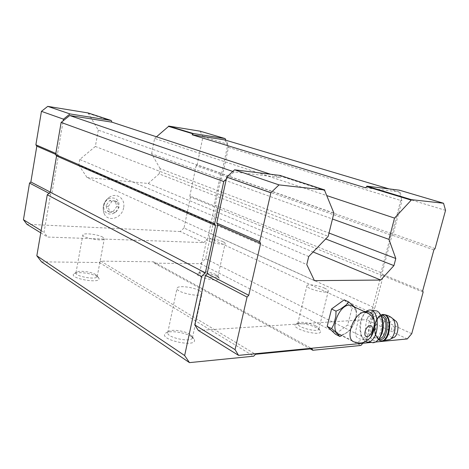 <?xml version="1.0" encoding="UTF-8"?>
<svg xmlns="http://www.w3.org/2000/svg" width="469" height="469" viewBox="0 0 469 469"><rect width="100%" height="100%" fill="white"/><g stroke="black" fill="none" stroke-linecap="round" stroke-linejoin="round"><path stroke-width="0.35" stroke-dasharray="2.35 1.76" d="M113.129 211.548L107.7 211.202L105.971 205.651L109.711 200.468L115.14 200.879L116.822 206.413L113.129 211.548L115.28 212.615L109.846 212.269L108.116 206.7L111.868 201.5L117.309 201.91L118.991 207.456L115.28 212.615M118.774 206.548C116.898 217.129 101.949 216.285 103.966 205.51C105.959 194.688 120.932 195.948 118.774 206.548M367.497 311.809L364.606 313.351C359.981 319.16 358.773 326.324 360.978 334.848C361.921 337.369 363.211 338.97 364.859 339.656L362.76 339.556C365.832 340.002 368.241 339.509 369.977 338.067L370.258 337.797M373.928 319.741C373.095 317.449 371.577 315.625 369.373 314.277L363.522 311.322C360.884 310.689 358.891 314.588 357.542 323.018C356.071 330.457 352.647 337.446 360.749 339.204M353.415 306.515C356.276 309.247 356.979 313.603 355.525 319.594L353.884 323.997C350.624 330.311 346.638 333.846 341.919 334.602L340.013 334.485L355.051 342.141L356.95 342.241L362.76 339.556M200.157 131.191L202.977 136.714L197.132 164.818L221.644 173.448L220.6 174.404L213.882 205.75L214.474 206.852L207.591 238.926L203.716 242.631L47.521 237.044L44.022 232.354L50.593 194.113L51.959 192.97L58.402 155.556L57.464 154.16L63.204 120.773M221.644 173.448L227.612 145.613L228.485 147.395L222.746 174.116L221.708 175.072L215.212 205.328L216.537 207.796L210.974 233.638L374.819 307.928L383.214 275.948L382.118 273.064L391.978 235.438L393.145 234.178L401.892 200.826L401.188 198.692L392.084 233.451L390.917 234.711L380.711 273.703L381.203 274.986L370.797 314.705L366.43 319.618L198.346 330.457M41.524 261.849L99.276 262.517L100.806 261.127L153.457 261.813L154.319 263.156L200.445 263.689L205.58 258.718L209.971 238.299C208.723 236.675 209.057 235.121 210.974 233.638M226.251 179.217L234.119 171.912L280.62 177.54L270.625 174.263M232.794 171.461L234.119 171.912M324.671 190.549L279.899 175.939L280.62 177.54M88.043 112.935L98.297 130.142L333.91 213.137M87.973 113.316L111.147 120.879M98.297 130.142L95.342 146.463L328.212 236.341M95.342 146.463L79.771 159.46L308.713 256.537M79.771 159.46L78.769 165.106L306.773 264.563M78.769 165.106L87.064 177.517L314.429 280.644M87.064 177.517L148.151 183.467L313.122 251.97M148.151 183.467L159.138 173.864L325.691 238.95M159.138 173.864L160.169 168.688L329.021 233.046M160.169 168.688L151.616 153.768L332.468 219.011M151.616 153.768L154.618 138.419L326.729 195.579M154.618 138.419L156.499 136.801M365.539 187.817L398.943 191.862L401.188 198.692L401.628 197.021L399.383 190.174M388.977 188.89L398.943 191.862M228.485 147.395L401.892 200.826M224.827 139.926L227.612 145.613L227.899 144.276L225.929 140.254M222.746 174.116L393.145 234.178M221.708 175.072L391.978 235.438M215.212 205.328L382.118 273.064M216.537 207.796L383.214 275.948M209.971 238.299L373.306 313.685C372.193 311.85 372.697 309.933 374.819 307.928M373.306 313.685L366.694 338.864L362.83 343.267M205.58 258.718L366.694 338.864M200.445 263.689L360.907 345.454M316.44 327.725C309.962 324.249 297.709 322.314 295.517 324.448C289.854 328.634 322.725 337.41 320.433 331.067C320.057 330.035 318.727 328.921 316.44 327.725M216.877 276.323C211.63 273.468 199.366 271.698 197.695 273.579C193.603 276.857 221.251 282.936 219.31 278.334L216.877 276.323M154.319 263.156L310.337 348.901M153.457 261.813L312.049 348.737M100.806 261.127L255.488 354.277M99.276 262.517L253.688 356.194M97.265 276.675C92.17 273.157 76.078 271.252 73.774 273.949C68.65 278.48 101.709 284.161 98.912 278.293L97.265 276.675M191.422 336.595C184.809 332.128 168.623 330.065 165.434 333.342C157.871 339.697 197.854 348.274 194.336 339.544L191.422 336.595M189.963 334.368C184.458 330.663 170.933 328.933 168.324 331.642L167.791 332.462C165.745 337.457 191.721 343.032 192.437 337.756L192.372 336.806L189.963 334.368M199.366 290.674C193.04 286.94 177.423 285.199 177.048 288.236C175.172 292.345 201.459 298.003 201.975 293.606C202.174 292.738 201.301 291.765 199.366 290.674M95.799 274.641C91.566 271.727 78.135 270.132 76.259 272.36L75.96 272.847C74.577 276.405 96.972 280.269 97.218 276.528L95.799 274.641M102.817 237.179C98.068 234.33 82.978 232.589 82.866 234.916C81.594 237.836 104.177 241.91 104.3 238.809L102.817 237.179M215.846 274.541C211.478 272.178 201.248 270.695 199.888 272.249L199.671 272.577C198.422 275.28 217.598 279.495 217.886 276.581L215.846 274.541M223.027 241.705C218.191 239.378 206.893 237.789 206.776 239.448C205.627 241.652 224.968 245.897 225.143 243.481C225.243 242.995 224.54 242.409 223.027 241.705M315.49 325.791C310.097 322.906 299.867 321.288 298.073 323.053L297.727 323.54C295.986 327.063 318.187 332.978 318.814 329.132L318.797 328.552C318.498 327.702 317.396 326.782 315.49 325.791M324.8 288.265C318.715 285.369 307.224 283.704 306.931 285.709C305.337 288.587 327.808 294.374 328.271 291.185C328.435 290.393 327.28 289.42 324.8 288.265M55.817 153.445L57.464 154.16M202.977 136.714L227.899 144.276M197.132 164.818L196.118 165.733L220.6 174.404M196.118 165.733L189.845 195.96L213.882 205.75M189.845 195.96L190.437 197.027L214.474 206.852M190.437 197.027L184.006 227.975L207.591 238.926M184.006 227.975L180.219 231.516L203.716 242.631M40.75 232.853L47.521 237.044M180.219 231.516L26.903 224.276M41.143 230.584L44.022 232.354M49.046 193.298L50.593 194.113M50.353 192.132L51.959 192.97M55.659 154.365L58.402 155.556M123.599 207.779C122.051 218.425 107.583 222.681 104.012 213.26C102.031 206.835 103.872 201.459 109.535 197.132C116.933 192.161 125.639 198.967 123.599 207.779M280.016 175.424L279.899 175.939M445.55 210.352L401.628 197.021M435.068 248.582L392.084 233.451M433.878 249.924L390.917 234.711M422.68 290.798L380.711 273.703M423.132 292.123L381.203 274.986M411.729 333.711L370.797 314.705M407.274 338.94L366.43 319.618M375.581 342.024L371.559 342.417M344.135 299.861L352.055 308.022L347.711 324.953L335.417 334.186M354.763 307.142L356.534 310.115L356.346 315.191L355.608 319.36L354.318 323.041L352.143 327.133L349.845 330.112L344.17 334.415L342.012 335.499M349.845 330.112L344.17 334.415M338.63 334.872L334.843 331.278M333.793 324.442L335.833 316.37M340.459 309.124L346.28 304.868M351.803 304.633L355.432 308.403M356.346 315.191L354.318 323.041M352.143 327.133L347.711 324.953M356.534 310.115L352.055 308.022M364.859 339.656C366.576 340.289 368.282 339.755 369.977 338.067M391.697 327.884C391.463 330.944 392.166 331.929 393.802 330.844L394.347 327.638C393.52 325.685 392.641 325.767 391.697 327.884M394.587 320.11C391.99 319.459 390.009 321.306 388.637 325.65C387.47 333.318 389.036 337.322 393.321 337.668M372.996 317.9L370.639 322.936C369.238 330.287 370.363 335.194 374.028 337.645C381.045 340.992 384.891 318.328 377.686 316.059C376.068 315.479 374.514 316.077 373.031 317.859M380.775 315.274C377.862 311.797 374.854 312.096 371.747 316.182L369.267 321.898C365.955 333.154 372.474 345.688 378.671 339.163M374.479 310.671C370.95 311.486 368.317 314.928 366.582 320.995C364.149 329.766 366.576 340.734 371.507 342.399M366.172 311.645L365.996 311.809C364.003 313.749 362.502 316.61 361.493 320.391C360.11 326.154 360.227 331.466 361.857 336.32C362.783 338.8 364.026 340.517 365.591 341.473M105.971 205.651L108.116 206.7M107.7 211.202L109.846 212.269M109.711 200.468L111.868 201.5M115.14 200.879L117.309 201.91M116.822 206.413L118.991 207.456M368.687 313.603L369.373 314.277M390.976 317.255C387.664 316.382 385.137 318.732 383.384 324.308C381.15 331.97 384.603 341.25 389.264 339.632L390.595 338.987M383.536 314.482C380.353 314.781 377.973 317.613 376.396 322.977C374.713 331.759 376.103 337.627 380.57 340.576L381.215 340.758M382.534 314.423C379.515 314.986 377.264 317.812 375.786 322.901C374.104 331.694 375.493 337.557 379.949 340.506L382.458 340.793M380.91 315.578C378.401 316.387 376.537 318.926 375.317 323.2C373.811 330.821 374.942 336.103 378.712 339.04M374.028 337.645L378.366 338.126L376.038 335.417L375.077 332.351C374.602 329.813 374.719 326.817 375.435 323.37C377.269 318.867 378.653 316.651 379.568 316.727L381.233 316.358C378.448 316.346 376.343 318.703 374.924 323.446C373.523 330.78 374.672 335.675 378.366 338.126L379.421 338.342M168.324 331.642L165.434 333.342M192.372 336.806L194.336 339.544M192.437 337.756L201.975 293.606M167.791 332.462L177.048 288.236M76.259 272.36L73.774 273.949M97.159 275.983L98.912 278.293M97.218 276.528L104.3 238.809M75.96 272.847L82.866 234.916M199.888 272.249L197.695 273.579M217.862 276.2L219.31 278.334M217.886 276.581L225.143 243.481M199.671 272.577L206.776 239.448M298.073 323.053L295.517 324.448M318.797 328.552L320.433 331.067M318.814 329.132L328.271 291.185M297.727 323.54L306.931 285.709M363.844 311.357L363.522 311.316M393.802 330.844L394.347 327.638M378.295 339.603L375.763 336.103L375.059 334.051C374.883 334.28 373.846 327.133 375.182 322.989C376.308 318.92 378.114 316.229 380.605 314.922M381.285 316.499L377.686 316.059M378.377 339.497L377.269 340.752M368.605 342.083L366.324 341.837M360.978 334.848L361.857 336.32M364.606 313.351L365.996 311.809M104.012 213.26C101.902 206.565 103.743 201.189 109.535 197.132"/><path stroke-width="0.7" d="M340.013 334.485C328.042 332.732 339.251 302.382 350.835 305.319L366.131 312.418C354.599 309.552 343.109 340.494 355.051 342.141L359.19 342.95C362.426 343.408 366.113 341.69 370.258 337.797L371.02 336.806C372.374 333.183 373.535 328.792 374.491 323.628L373.928 319.741L372.486 317.132C370.885 314.928 368.769 313.356 366.131 312.418L368.687 313.603M350.835 305.319L353.415 306.515M362.83 343.267L360.907 345.454L312.829 350.273L312.049 348.737L255.488 354.277L253.688 356.194L189.47 362.625L41.524 261.849L36.828 255.787L47.263 194.793L50.341 192.214L56.561 155.984L55.618 154.588L61.134 122.432L69.723 115.532L232.794 171.461M189.47 362.625L184.645 355.549L201.652 276.499L205.369 272.87L215.588 225.542L214.638 223.813L223.748 181.538L226.251 179.217L226.709 177.1L234.576 169.807L280.016 175.424L324.806 189.998L324.671 190.549L333.91 213.137L328.212 236.341L308.713 256.537L306.773 264.563L314.429 280.644L380.746 280.052L393.919 265.612L395.801 258.501L388.948 239.383L394.517 218.097L411.243 200.14L366.711 186.609L366.828 186.152L399.383 190.174L443.527 203.247L445.55 210.352L435.068 248.582L433.878 249.924L422.68 290.798L423.132 292.123L411.729 333.711L407.274 338.94L375.581 342.024M36.828 255.787L184.645 355.549M47.263 194.793L201.652 276.499M50.341 192.214L205.369 272.87M56.561 155.984L215.588 225.542M55.618 154.588L214.638 223.813M61.134 122.432L223.748 181.538M69.723 115.532L111.915 122.163L270.625 174.263M63.204 120.773L63.479 119.167L69.998 113.932L111.223 120.48L111.915 122.163M313.122 251.97L380.746 280.052M325.691 238.95L393.919 265.612M329.021 233.046L395.801 258.501M332.468 219.011L388.948 239.383M326.729 195.579L394.517 218.097M156.499 136.801L168.564 126.407L193.134 133.87L192.108 134.779L365.539 187.817L366.711 186.609M192.108 134.779L224.827 139.926L388.977 188.89M310.337 348.901L312.829 350.273M371.559 342.417L238.557 355.361L198.346 330.457L194.776 324.906L205.498 275.285L207.14 273.673L217.71 224.827L216.772 223.097L226.251 179.217M193.134 133.87L193.21 133.513L225.114 138.578L225.929 140.254M40.75 232.853L26.903 224.276L23.45 219.727L29.535 183.074L30.854 181.99L36.811 146.17L35.884 144.821L41.442 111.346L63.479 119.167M35.884 144.821L55.817 153.445M41.442 111.346L47.75 106.375L69.998 113.932M47.75 106.375L88.043 112.935L111.223 120.48M168.564 126.407L168.635 126.061L193.21 133.513M168.635 126.061L200.157 131.191L225.114 138.578M23.45 219.727L41.143 230.584M29.535 183.074L49.046 193.298M30.854 181.99L50.353 192.132M36.811 146.17L55.659 154.365M238.557 355.361L235.051 349.628L247.052 297.059L248.758 295.318L260.606 243.475L259.691 241.676L216.772 223.097M259.691 241.676L270.853 192.771L226.709 177.1M270.853 192.771L279.014 184.892L234.576 169.807M279.014 184.892L324.806 189.998M411.243 200.14L411.372 199.659L366.828 186.152M411.372 199.659L443.527 203.247M235.051 349.628L194.776 324.906M247.052 297.059L205.498 275.285M248.758 295.318L207.14 273.673M260.606 243.475L217.71 224.827M342.012 335.499L339.832 336.449L335.417 334.186L327.169 326.395L331.542 308.995L344.135 299.861L348.643 301.936L354.763 307.142M339.832 336.449L334.843 331.278L331.606 328.646L333.793 324.442L335.833 316.37L336.027 311.146L331.542 308.995M336.027 311.146L340.459 309.124L346.28 304.868L348.643 301.936M331.606 328.646L327.169 326.395M371.02 336.806C373.33 333.324 374.485 328.927 374.491 323.628M374.356 321.435C373.717 316.417 372.105 313.292 369.519 312.061L367.497 311.809M390.595 338.987L393.321 337.668C397.677 336.806 399.658 325.193 396.106 321.3L394.587 320.11M378.377 339.497L378.671 339.163C383.167 333.471 384.351 326.471 382.235 318.164L380.775 315.274M368.605 342.083L371.507 342.399C373.435 343.097 375.358 342.552 377.269 340.752C382.036 336.425 384.146 324.015 381.35 316.686C380.248 313.691 378.741 311.785 376.83 310.965L374.479 310.671M365.591 341.473L366.324 341.837C368.781 342.687 371.126 341.608 373.371 338.595C379.38 330.838 378.155 312.295 371.653 310.32C369.812 309.616 367.983 310.056 366.172 311.645M367.198 336.619C362.531 337.1 365.445 325.949 370.076 325.662C374.69 325.287 371.788 336.267 367.198 336.619M382.458 340.793L389.264 339.632C394.792 338.559 397.325 323.674 392.823 318.727L390.976 317.255M381.215 340.758C389.598 343.161 393.309 317.29 384.949 314.758L383.536 314.482M378.295 339.603L379.949 340.506C388.467 344.522 393.081 317.407 384.334 314.681L382.534 314.423M378.712 339.04C388.004 344.07 390.894 312.764 380.91 315.578M379.421 338.342C386.21 339.14 388.654 318.562 382.018 316.587L381.285 316.499M369.519 312.061L363.844 311.357M396.106 321.3L392.823 318.727C390.577 316.681 387.957 315.356 384.949 314.758L380.605 314.922M382.235 318.164L381.35 316.686M376.83 310.965L371.653 310.32"/></g></svg>
